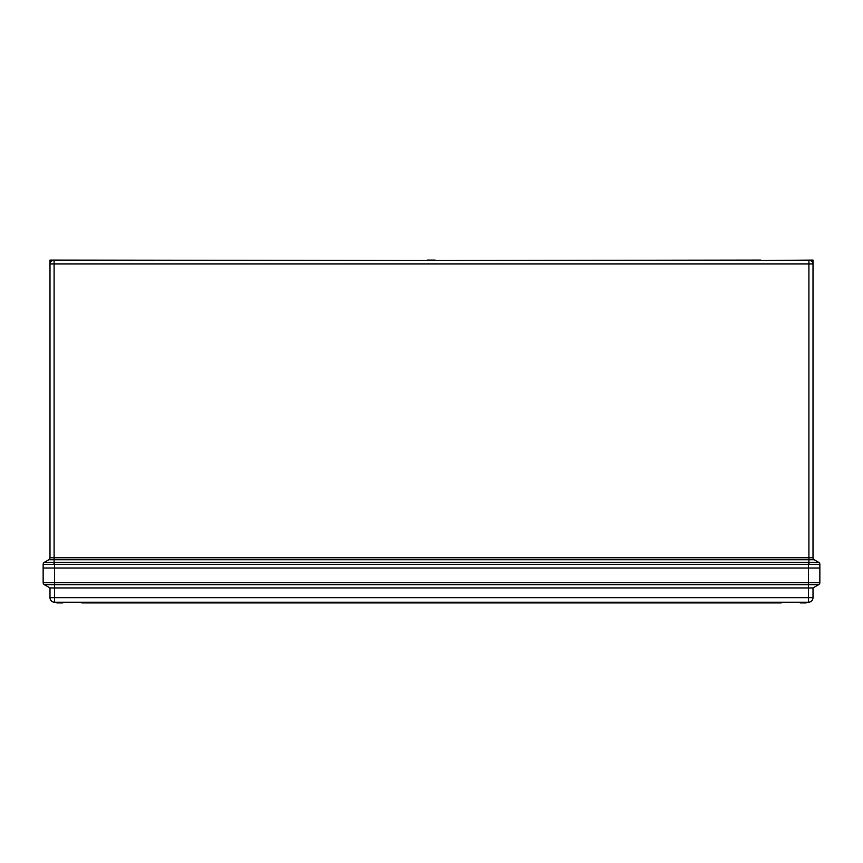 <?xml version="1.0" encoding="UTF-8"?>
<svg xmlns="http://www.w3.org/2000/svg" width="863" height="863" viewBox="0 0 863 863"><rect width="100%" height="100%" fill="white"/><g stroke="black" fill="none" stroke-linecap="round" stroke-linejoin="round"><path stroke-width="1.29" d="M427.487 260.54L49.989 260.076L49.989 263.959A3.42 3.42 0 0 1 53.42 260.54L809.58 260.54A3.42 3.42 0 0 1 813.011 263.959L813.011 557.746A2.276 2.276 0 0 0 814.143 559.72L808.901 559.72L808.901 562.352L818.696 562.352L814.143 559.72A2.276 2.276 0 0 1 813.011 557.746L808.901 557.746L808.901 263.959L54.099 263.959L54.099 557.746L808.901 557.746L808.901 559.72L54.099 559.72L54.099 562.352L808.901 562.352L809.019 564.326L43.15 564.337A2.276 2.276 0 0 1 44.293 562.352L54.099 562.352L53.981 564.326M760.864 260.54L813.011 260.076L813.011 263.959A3.42 3.42 0 0 0 809.58 260.54M813.011 260.076L813.011 263.959L808.901 263.959L808.901 260.54M818.696 562.352A2.276 2.276 120 0 1 819.839 564.326L819.839 564.326A2.276 2.276 0 0 0 818.707 562.352L818.707 562.352A2.276 2.276 0 0 1 819.85 564.337L819.85 568.027L43.15 568.027L43.15 564.337A2.276 2.276 60 0 1 44.304 562.352L48.857 559.72A2.276 2.276 0 0 0 49.989 557.746L54.099 557.746L54.099 559.72L48.857 559.72L49.989 557.746L49.989 260.076M819.839 564.326L809.019 564.326M49.989 263.959A3.42 3.42 0 0 1 53.42 260.54A3.42 3.42 0 0 0 49.989 263.959L54.099 263.959L54.099 260.54M760.864 260.076L435.092 260.54M427.487 260.076L435.092 260.076M54.552 562.352L54.552 582.676L43.15 582.676A2.276 2.276 0 0 0 44.293 584.65A2.276 2.276 0 0 1 43.15 582.676L43.15 568.027L819.85 568.027L819.85 582.676A2.276 2.276 0 0 1 818.707 584.65L44.293 584.65L49.989 587.94L49.989 597.671L54.552 597.671L54.552 587.94L49.989 587.94M54.552 602.234L54.552 597.671L813.011 597.671A4.563 4.563 0 0 1 808.448 602.234L54.552 602.234A4.563 4.563 0 0 1 49.989 597.671M813.011 597.671L813.011 587.94L54.552 587.94L54.552 582.676L808.448 582.676L808.448 562.352M813.011 587.94L818.707 584.65A2.276 2.276 0 0 0 819.85 582.676L808.448 582.676L808.448 602.234M801.598 602.234L801.598 602.924L806.161 602.924L806.161 602.234M801.598 602.924L800.228 602.924L800.228 602.234M432.18 602.234L432.18 602.924L781.22 602.924L781.22 602.234M432.18 602.924L430.82 602.924L430.82 602.234M430.82 602.924L81.78 602.924L81.78 602.234M61.402 602.234L61.402 602.924L62.772 602.924L62.772 602.234M61.402 602.924L56.839 602.924L56.839 602.234M43.15 582.676A2.276 2.276 0 0 0 44.293 584.65"/></g></svg>
